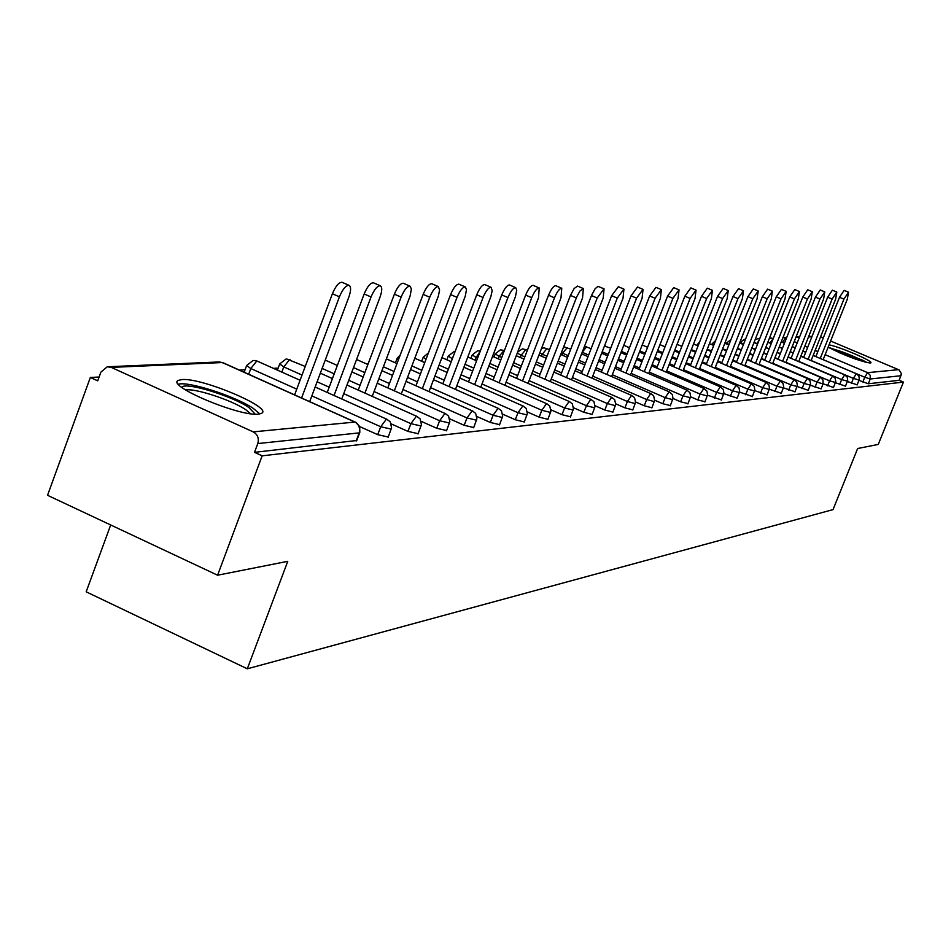 <?xml version="1.0" encoding="UTF-8"?>
<svg xmlns="http://www.w3.org/2000/svg" width="951" height="951" viewBox="0 0 951 951"><rect width="100%" height="100%" fill="white"/><g stroke="black" fill="none" stroke-linecap="round" stroke-linejoin="round"><path stroke-width="1.43" d="M828.155 347.139C844.607 355.579 858.646 360.881 870.248 363.044L870.795 362.89C873.981 361.499 840.529 347.044 829.07 344.833M181.986 379.568L178.36 380.376C165.426 385.512 239.628 416.835 258.41 414.125L261.584 413.305C273.46 407.848 201.826 377.547 181.986 379.568M110.685 524.976L86.172 591.819L247.308 668.803L833.028 509.617L857.659 448.503L878.26 444.426L903.45 382.076L262.155 455.826L217.601 575.212L47.55 495.305L90.333 377.464L97.727 380.828L100.877 372.162L107.237 366.789L111.243 367.395L253.216 431.873L354.937 422.066L222.272 362.545L111.243 367.395M421.816 360.964L421.055 361M395.64 362.26L394.225 362.331M368.227 363.627L366.147 363.734M337.462 365.16L336.713 365.196M278.144 368.108L273.412 368.346M245.073 369.761L239.319 370.046M99.106 377.024L90.333 377.464M356.768 440.491L254.511 452.343L262.155 455.826M356.126 440.991L359.193 432.883L257.78 443.57L254.511 452.343M257.78 443.57C259.183 438.375 257.662 434.476 253.216 431.873M820.594 336.809L823.281 337.938M830.592 341.029L899.064 369.891L901.417 373.695L899.23 380.305L903.45 382.076M247.308 668.803L287.761 561.328L217.601 575.212M899.23 380.305L868.299 383.752L858.967 380.376M857.077 384.822L847.377 381.529M845.427 386.118L835.406 382.706M833.397 387.449L823.007 383.74M820.986 388.828L810.288 385.191M808.148 390.255L797.093 386.486M794.881 391.717L783.446 387.83M781.163 393.238L769.323 389.209M766.97 394.82L754.702 390.623M752.265 396.448L739.533 392.097M737.037 398.124L723.818 393.619M721.25 399.872L707.52 395.176M704.857 401.691L697.82 399.931L690.581 396.805M687.846 403.569L680.643 401.786L672.987 398.481M670.17 405.53L662.799 403.723L654.68 400.205M651.91 407.765L644.243 405.744L635.637 402M632.807 409.881L624.926 407.836L615.808 403.854M612.896 412.092L604.824 410.024L595.124 405.78M592.152 414.398L583.866 412.294L573.536 407.777M570.505 416.8L561.993 414.672L550.998 409.845M547.919 419.308L539.158 417.144L527.425 411.985M524.298 421.935L515.287 419.736L502.758 414.196M499.596 424.669L490.324 422.446L476.903 416.502M473.729 427.534L464.171 425.287L449.775 418.892M446.613 430.541L436.747 428.259L421.269 421.364M418.143 433.692L407.967 431.385L391.289 423.932M388.234 437.008L377.713 434.666L359.68 426.583M309.693 401.619L348.922 296.867C351.097 290.483 351.145 286.643 349.041 285.336C345.891 285.324 342.681 289.152 339.424 296.819L301.586 397.982M339.424 296.819L332.398 293.74C335.644 286.073 338.853 282.257 342.027 282.281L342.289 282.399M332.398 293.74L294.62 394.855M341.754 398.897L380.067 297.009C382.219 290.768 382.29 287.024 380.305 285.776C377.297 285.764 374.219 289.496 371.045 296.962L334.051 395.45M371.045 296.962L364.174 293.966C367.336 286.501 370.426 282.78 373.446 282.792L373.672 282.887M364.174 293.966L327.239 392.406M372.257 396.317L410.107 295.999L411.379 288.997L410.036 286.18C407.171 286.192 404.199 289.829 401.12 297.104L364.934 393.048M401.12 297.104L394.392 294.18C397.47 286.905 400.442 283.279 403.319 283.267L403.521 283.362M394.392 294.18L358.254 390.076M401.31 393.869L438.328 296.153L439.6 290.103L438.34 286.572C435.617 286.584 432.753 290.138 429.745 297.235L394.332 390.778M429.745 297.235L423.159 294.382C426.167 287.297 429.032 283.743 431.766 283.731L431.956 283.814M423.159 294.382L387.794 387.877M429.02 391.55L465.229 296.296L466.513 289.615L465.324 286.94C462.733 286.976 459.963 290.447 457.027 297.354L422.351 388.602M457.027 297.354L450.584 294.572C453.508 287.666 456.278 284.194 458.893 284.171L459.06 284.242M450.584 294.572L415.956 385.773M455.47 389.351L490.906 296.439L492.178 290.661L491.085 287.297C488.6 287.333 485.925 290.733 483.06 297.473L449.11 386.546M483.06 297.473L476.748 294.751C479.613 288.01 482.288 284.622 484.784 284.587L484.927 284.646M476.748 294.751L442.833 383.776M181.807 387.378C184.268 381.399 231.699 395.687 248.817 407.444L255.225 414.16M250.6 413.709L245.608 409.608C231.675 400.074 194.325 387.842 185.635 390.017M259.837 413.935L253.275 408.395C235.622 396.353 188.239 380.994 178.408 384.228M829.961 348.185C838.711 350.253 849.017 354.117 860.869 359.751L865.22 362.188M867.193 362.664L862.866 360.298L828.214 347.174M855.662 359.181L838.96 352.548M480.742 387.247L515.442 296.581L516.738 290.174L515.692 287.63C513.314 287.689 510.735 291.006 507.929 297.592L474.656 384.573M507.929 297.592L501.748 294.929C504.541 288.343 507.133 285.027 509.522 284.979L509.653 285.038M501.748 294.929L468.522 381.874M504.922 385.25L538.528 297.734L539.229 287.951C536.958 288.022 534.45 291.268 531.716 297.699L499.097 382.706M531.716 297.699L525.653 295.095C528.376 288.664 530.884 285.419 533.178 285.359L533.297 285.419M525.653 295.095L493.082 380.055M528.067 383.348L561.007 297.829L561.756 288.26C559.58 288.331 557.155 291.517 554.481 297.806L522.503 380.911M554.481 297.806L548.525 295.25C551.2 288.973 553.625 285.799 555.824 285.728L555.931 285.776M548.525 295.25L516.583 378.32M550.26 381.529L582.547 297.925L583.355 288.557L580.015 290.923L576.746 296.783L544.911 379.199M576.294 297.901L570.457 295.404L574.178 288.438L577.626 286.12M570.457 295.404L539.122 376.667M571.539 379.794L603.207 298.02L604.051 288.842L597.204 297.996L566.416 377.559M597.204 297.996L591.474 295.547L595.112 288.724L598.001 286.37L604.051 288.842M591.474 295.547L560.721 375.074M591.974 378.129L623.048 298.115L623.927 289.116L617.282 298.091L587.052 375.99M617.282 298.091L611.648 295.69L618.316 286.738L623.927 289.116M611.648 295.69L581.465 373.565M611.612 376.537L642.103 298.198L643.031 289.377L636.564 298.174L606.881 374.48M636.564 298.174L631.036 295.832L637.515 287.047L643.031 289.377M631.036 295.832L601.389 372.103M630.489 375.003L660.422 298.281L661.385 289.639L655.096 298.257L625.948 373.03M655.096 298.257L649.664 295.963L655.964 287.345L661.385 289.639M649.664 295.963L620.551 370.7M648.665 373.541L678.063 298.364L679.05 289.877L672.928 298.341L644.279 371.651M672.928 298.341L667.59 296.082L673.724 287.63L679.05 289.877M667.59 296.082L638.977 369.357M666.164 372.126L695.038 298.448L696.049 290.114L690.093 298.424L661.944 370.308M690.093 298.424L684.851 296.201L690.818 287.903L696.049 290.114M684.851 296.201L656.725 368.061M683.02 370.771L711.396 298.519L712.442 290.34L706.641 298.495L678.955 369.024M706.641 298.495L701.481 296.32L707.294 288.177L712.442 290.34M701.481 296.32L673.831 366.824M699.282 369.475L727.182 298.59L728.24 290.554L722.582 298.566L695.359 367.787M722.582 298.566L717.518 296.427L723.176 288.426L728.24 290.554M717.518 296.427L690.319 365.624M714.974 368.227L742.398 298.662L743.492 290.768L737.964 298.638L711.182 366.599M737.964 298.638L732.983 296.546L738.511 288.676L743.492 290.768M732.983 296.546L706.224 364.471M730.13 367.015L757.103 298.733L758.209 290.97L752.823 298.709L726.469 365.457M752.823 298.709L747.914 296.641L753.299 288.914L758.209 290.97M747.914 296.641L721.583 363.365M744.764 365.85L771.297 298.792L772.426 291.161L767.16 298.769L741.233 364.34M767.16 298.769L762.333 296.748L767.6 289.152L772.426 291.161M762.333 296.748L736.419 362.295M758.91 364.732L785.027 298.852L786.168 291.351L781.033 298.84L755.498 363.27M781.033 298.84L776.266 296.843L781.413 289.366L786.168 291.351M776.266 296.843L750.767 361.261M772.604 363.651L798.305 298.911L799.458 291.541L794.442 298.899L769.3 362.236M794.442 298.899L789.746 296.938L794.774 289.579L799.458 291.541M789.746 296.938L764.64 360.263M785.847 362.604L811.155 298.971L812.32 291.719L807.411 298.959L782.649 361.237M807.411 298.959L802.799 297.033L807.708 289.793L812.32 291.719M802.799 297.033L778.061 359.288M798.674 361.594L823.602 299.03L824.767 291.886L819.964 299.018L795.571 360.274M819.964 299.018L815.423 297.116L820.237 289.996L824.767 291.886M815.423 297.116L791.054 358.361M811.096 360.619L835.644 299.089L836.832 292.052L832.137 299.066L808.1 359.347M832.137 299.066L827.655 297.199L832.363 290.198L836.832 292.052M827.655 297.199L803.643 357.457M862.842 382.017L864.756 377.238L823.162 359.633L847.329 299.137L848.518 292.219L843.917 299.125L820.237 358.444M843.917 299.125L839.507 297.283L844.119 290.388L848.518 292.219M839.507 297.283L815.839 356.577L813.176 355.401M356.625 440.848L359.692 432.741L359.728 429.258L358.753 425.727L355.971 422.636M359.823 432.384L359.668 426.535L356.161 422.506L222.724 362.604L218.528 361.986L108.497 366.729M811.881 336.773L808.505 336.927M799.422 337.32L795.844 337.474M786.56 337.878L785.49 337.926L786.394 338.306M794.192 341.611L797.211 342.883M804.843 346.116L807.684 347.317M815.15 350.467L817.824 351.597M825.135 354.687L867.633 372.649L898.6 369.666M901.084 375.728L870.224 378.985L868.299 383.752M867.633 372.649L870.213 375.276L870.224 378.985L864.756 377.238L867.633 372.649M783.148 337.605L785.49 337.926L782.518 342.479M377.713 434.666L380.709 426.749L311.833 395.889M296.76 389.137L250.791 368.536L248.675 374.242M219.431 361.927L223.33 363.02M253.097 360.488L246.666 365.469L250.791 368.536L256.758 361.035L257.733 361.475M388.115 437.329L391.574 427.724L390.243 421.828L386.486 419.022L380.709 426.749L391.23 429.103M407.967 431.385L410.903 423.659L343.715 393.666M329.189 387.188L317.111 381.791M302.014 375.051L283.79 366.92L281.853 372.114M436.747 428.259L439.624 420.722L374.052 391.55M360.049 385.321L348.744 380.293M334.205 373.826L322.116 368.441M464.171 425.287L466.989 417.929L402.962 389.53M389.435 383.538L378.855 378.843M364.827 372.626L353.522 367.609M490.324 422.446L493.082 415.254L430.518 387.592M417.453 381.826L407.539 377.44M394.011 371.449L383.408 366.777M515.287 419.736L517.998 412.71L456.837 385.749M444.212 380.174L434.904 376.073M421.828 370.319L411.902 365.933M539.158 417.144L541.82 410.273L481.991 383.978M469.77 378.605L461.033 374.765M448.385 369.202L439.077 365.113M561.993 414.672L564.597 407.943L506.063 382.278M494.211 377.083L486.009 373.493M473.776 368.12L465.027 364.292M452.367 358.741L451.036 361.618M583.866 412.294L586.422 405.708L529.113 380.65M517.629 375.633L509.914 372.257M498.051 367.074L489.836 363.484M477.592 358.123L476.118 357.481L475.084 360.167M604.824 410.024L607.332 403.569L551.2 379.08M540.061 374.23L532.798 371.056M521.314 366.052L513.588 362.676M501.724 357.505L499.073 356.352L498.146 358.789M624.926 407.836L627.398 401.512L572.395 377.583M561.577 372.875L554.754 369.903M543.592 365.053L536.34 361.891M524.833 356.887L521.112 355.27L520.268 357.469M644.243 405.744L646.668 399.551L592.746 376.132M582.238 371.579L575.807 368.786M564.977 364.078L558.142 361.118M546.98 356.268L542.284 354.236L541.523 356.209M662.799 403.723L665.177 397.649L612.301 374.742M602.09 370.319L596.027 367.692M585.507 363.139L579.076 360.346M568.234 355.65L562.635 353.225L561.958 355.008M680.643 401.786L682.984 395.83L631.119 373.41M621.169 369.107L615.463 366.646M605.228 362.224L599.178 359.597M588.645 355.044L582.214 352.274L581.608 353.855L588.027 356.637M697.82 399.931L700.114 394.083L649.212 372.114M639.536 367.942L634.151 365.624M624.201 361.321L618.495 358.86M608.26 354.45L602.185 351.822M714.356 398.136L716.626 392.394L666.651 370.878M657.224 366.813L652.148 364.625M642.46 360.453L637.075 358.135M627.113 353.843L621.395 351.383M730.297 396.401L732.532 390.766L683.46 369.677M674.259 365.719L669.48 363.662M660.042 359.609L654.966 357.421M645.265 353.261L639.88 350.943M745.667 394.736L747.866 389.197L699.663 368.512M690.699 364.661L686.182 362.723M676.981 358.777L672.191 356.732M662.752 352.678L657.676 350.491M760.515 393.12L762.666 387.675L715.307 367.395M706.557 363.651L702.29 361.82M693.327 357.98L688.809 356.043M679.608 352.108L674.818 350.051M774.839 391.562L776.967 386.213L730.404 366.313M721.868 362.652L717.85 360.94M709.089 357.196L704.834 355.377M695.859 351.537L691.341 349.599M788.688 390.065L790.78 384.81L745.002 365.255M736.656 361.701L732.864 360.084M724.317 356.435L720.299 354.711M711.538 350.978L707.282 349.16M802.073 388.614L804.13 383.443L759.1 364.245M750.957 360.774L747.379 359.252M739.034 355.686L735.242 354.069M726.695 350.432L722.665 348.72M815.019 387.212L817.052 382.124L772.747 363.27M764.782 359.87L761.406 358.432M753.251 354.973L749.673 353.439M741.328 349.885L737.524 348.268M827.548 385.844L829.557 380.84L785.966 362.319M778.168 359.002L774.982 357.647M767.017 354.259L763.629 352.821M755.474 349.362L751.896 347.84M839.685 384.525L841.659 379.604L798.757 361.392M791.137 358.158L788.117 356.887M780.331 353.57L777.133 352.215M769.169 348.839L765.781 347.4M757.626 343.941L756.96 343.893M851.442 383.253L853.392 378.403L811.144 360.5M803.69 357.338L800.849 356.138M793.217 352.904L790.21 351.62M782.411 348.316L779.226 346.972M771.249 343.584L769.941 343.168M805.711 352.25L802.87 351.05M795.25 347.816L792.231 346.544M784.432 343.24L781.247 341.861M315.161 387.009L387.437 419.534M285.966 359.074L279.701 363.924L283.79 366.92L289.556 359.609L290.459 360.001M418.036 433.989L421.424 424.621L420.116 418.868L416.467 416.134L410.903 423.659L421.079 425.989M346.96 385.048L417.346 416.597M446.506 430.815L449.823 421.673L448.551 416.051L445.009 413.388L439.624 420.722L449.478 423.017M377.214 383.182L445.817 413.816M473.634 427.784L476.891 418.856L475.643 413.364L472.183 410.773L466.989 417.929L476.546 420.187M406.041 381.387L472.944 411.153M499.513 424.907L502.699 416.169L501.486 410.808L498.122 408.264L493.082 415.254L502.354 417.489M433.537 379.675L498.811 408.621M400.3 354.818L397.09 358.444L398.398 359.835M524.215 422.149L527.353 413.614L526.153 408.359L522.872 405.887L517.998 412.71L527.009 414.921M459.785 378.034L523.525 406.208M428.414 352.964L423.231 357.219L425.989 359.335M547.835 419.51L550.902 411.165L549.737 406.029L546.54 403.604L541.82 410.273L550.57 412.449M484.867 376.465L547.146 403.902M455.018 351.799L453.71 351.834L448.266 356.043L452.165 358.658L453.461 355.876M570.445 416.99L573.453 408.811L572.312 403.795L569.185 401.417L564.597 407.943L573.12 410.095M508.88 374.956L569.744 401.702M480.303 351.038L477.58 350.8L472.243 354.925L476.118 357.481L480.16 351.418M592.081 414.565L595.041 406.576L593.923 401.655L590.868 399.325L586.422 405.708L594.708 407.824M531.859 373.505L591.391 399.586M504.387 350.55L500.464 349.813L495.245 353.855L499.073 356.352L504.054 350.479M612.836 412.259L615.737 404.425L614.643 399.598L611.659 397.328L607.332 403.569L615.404 405.661M553.898 372.103L612.147 397.566M517.285 353.059L521.112 355.27L525.939 349.504M632.748 410.036L635.589 402.356L634.519 397.625L631.595 395.402L627.398 401.512L635.268 403.581M575.034 370.771L632.058 395.628M539.764 352.999L542.284 354.236L546.956 348.577M651.863 407.896L654.657 400.371L653.61 395.735L650.746 393.559L646.668 399.551L654.336 401.584M595.338 369.475L651.185 393.762M561.411 352.666L562.635 353.225L567.176 347.674M670.241 405.851L672.987 398.469L672.309 394.499L669.159 391.788L665.177 397.649L672.666 399.658M614.845 368.239L669.563 391.978M582.202 352.262L586.612 346.818M687.906 403.878L690.616 396.638L689.95 392.739L686.86 390.076L682.984 395.83L690.176 397.613M633.604 367.038L687.24 390.255M610.673 348.232L604.444 346.009M704.917 401.976L707.58 394.867L706.926 391.051L703.895 388.436L700.114 394.083L707.152 395.842M651.661 365.885L704.251 388.602M604.586 345.641L605.347 345.986M721.298 400.145L723.913 393.167L723.271 389.423L720.299 386.855L716.626 392.394L723.497 394.142M669.04 364.768L720.644 387.009M737.084 398.386L739.664 391.539L739.034 387.853L736.122 385.333L732.532 390.766L739.26 392.49M685.802 363.686L736.443 385.476M752.324 396.686L754.844 389.958L754.226 386.332L751.373 383.859L747.866 389.197L754.452 390.909M701.969 362.652L751.67 384.002M767.017 395.045L769.514 388.436L768.895 384.87L766.09 382.445L762.666 387.675L769.121 389.375M717.565 361.642L766.375 382.575M781.211 393.452L783.66 386.962L783.065 383.467L780.307 381.066L776.967 386.213L783.291 387.901M732.627 360.667L780.581 381.196M697.642 344.357L698.343 345.201M794.929 391.931L797.342 385.535L796.76 382.1L794.049 379.746L790.78 384.81L796.974 386.463M747.189 359.728L794.299 379.865M712.394 343.668L713.928 344.94M808.195 390.445L810.573 384.156L809.99 380.78L807.328 378.462L804.13 383.443L810.204 385.084M761.252 358.824L807.565 378.581M726.659 343.014L728.977 344.619M774.863 357.933L820.285 377.238L817.052 382.124L823.055 383.931L823.043 380.02L820.404 377.333M740.472 342.36L743.539 344.286M833.433 387.628L835.751 381.541L835.18 378.26L832.612 376.025L829.557 380.84L835.394 382.445M788.046 357.077L832.826 376.132M754.107 342.241L757.032 343.691L759.362 339.555M845.463 386.284L847.733 380.293L847.186 377.071L844.654 374.872L841.659 379.604L847.4 381.196M800.801 356.256L844.868 374.967M767.897 342.087L769.989 343.049L773.222 338.568L771.237 338.104M857.113 384.989L859.359 379.092L858.812 375.907L856.316 373.743L853.392 378.403L859.026 379.972M813.164 355.448L856.518 373.838M783.886 337.569L786.739 337.45M796.011 337.046L799.589 336.892M808.671 336.499L812.047 336.357M244.157 372.221L246.535 365.826M300.064 380.257L257.186 361.095L253.976 360.429M277.395 370.117L279.582 364.245M332.422 378.569L320.332 373.184M305.223 366.456L286.833 359.014M363.199 376.953L351.894 371.936M337.343 365.469L325.242 360.096M392.513 375.395L381.922 370.712M367.894 364.506L356.566 359.49M420.461 373.909L410.535 369.523M396.995 363.555L386.391 358.872M395.414 362.854L397.007 358.67M447.148 372.471L437.829 368.382M424.752 362.616L414.814 358.254M421.697 361.273L423.159 357.433M472.635 371.092L463.898 367.252M451.238 361.713L441.918 357.624M446.839 359.775L448.183 356.245M497.028 369.761L488.814 366.171M476.57 360.809L467.821 356.982M470.935 358.349L472.171 355.103M520.375 368.489L512.648 365.113M500.785 359.942L492.57 356.352M494.033 356.994L495.174 354.022M542.748 367.252L535.484 364.09M523.989 359.086L516.262 355.722M527.448 350.099L522.432 348.862L517.653 352.108M564.216 366.064L557.381 363.092M546.219 358.254L538.955 355.092M543.544 347.947L541.464 348.589M584.817 364.922L578.386 362.129M567.545 357.433L560.71 354.473M549.547 349.635L544.269 347.911M604.61 363.805L598.559 361.19M570.743 349.16L564.549 347.032M623.654 362.747L617.936 360.274M607.701 355.864L601.638 353.237M591.106 348.696L584.544 346.212M641.973 361.713L636.588 359.395M626.626 355.103L620.908 352.643M659.614 360.714L654.538 358.527M644.837 354.354L639.452 352.048M629.491 347.757L623.773 345.296M676.613 359.74L671.822 357.683M662.372 353.641L657.296 351.454M647.595 347.293L642.21 344.975M692.994 358.812L688.476 356.875M679.276 352.928L674.485 350.883M665.034 346.83L659.958 344.654M708.816 357.897L704.548 356.078M695.585 352.239L691.056 350.313M681.855 346.366L677.053 344.321M681.724 346.319L682.164 345.201M682.747 344.096L682.2 345.118M724.091 357.029L720.062 355.305M711.312 351.573L707.045 349.754M698.07 345.914L693.541 343.989M697.035 345.475L697.428 344.488M699.674 341.813L697.463 344.405M738.844 356.173L735.052 354.557M726.505 350.907L722.475 349.195M713.714 345.463L709.446 343.644M711.835 344.666L712.18 343.786M715.604 340.648L712.216 343.715M753.109 355.353L749.519 353.82M741.174 350.277L737.382 348.66M728.823 345.011L724.805 343.299M726.16 343.882L726.469 343.121M730.63 339.876L726.493 343.049M821.022 389.018L823.055 383.931M766.898 354.545L763.522 353.118M755.367 349.647L751.777 348.125M743.432 344.571L739.628 342.954M740.033 343.133L740.294 342.467M744.383 339.281L740.318 342.408M780.248 353.772L777.062 352.417M769.086 349.041L765.71 347.602M757.543 344.131L753.953 342.61M757.709 338.699L755.035 339.911M793.182 353.023L790.162 351.739M782.364 348.435L779.178 347.091M771.202 343.703L767.814 342.277M759.635 338.853L758.327 338.663M770.631 338.14L769.311 338.497M805.699 352.286L802.858 351.085M795.226 347.852L792.219 346.58M784.42 343.275L781.223 341.932M342.027 282.281L349.041 285.336M373.446 282.792L380.305 285.776M403.319 283.267L410.036 286.18M431.766 283.731L438.34 286.572M458.893 284.171L465.324 286.94M484.784 284.587L491.085 287.297M509.522 284.979L515.692 287.63M533.178 285.359L539.229 287.951M555.824 285.728L561.756 288.26M577.519 286.073L583.355 288.557"/></g></svg>
